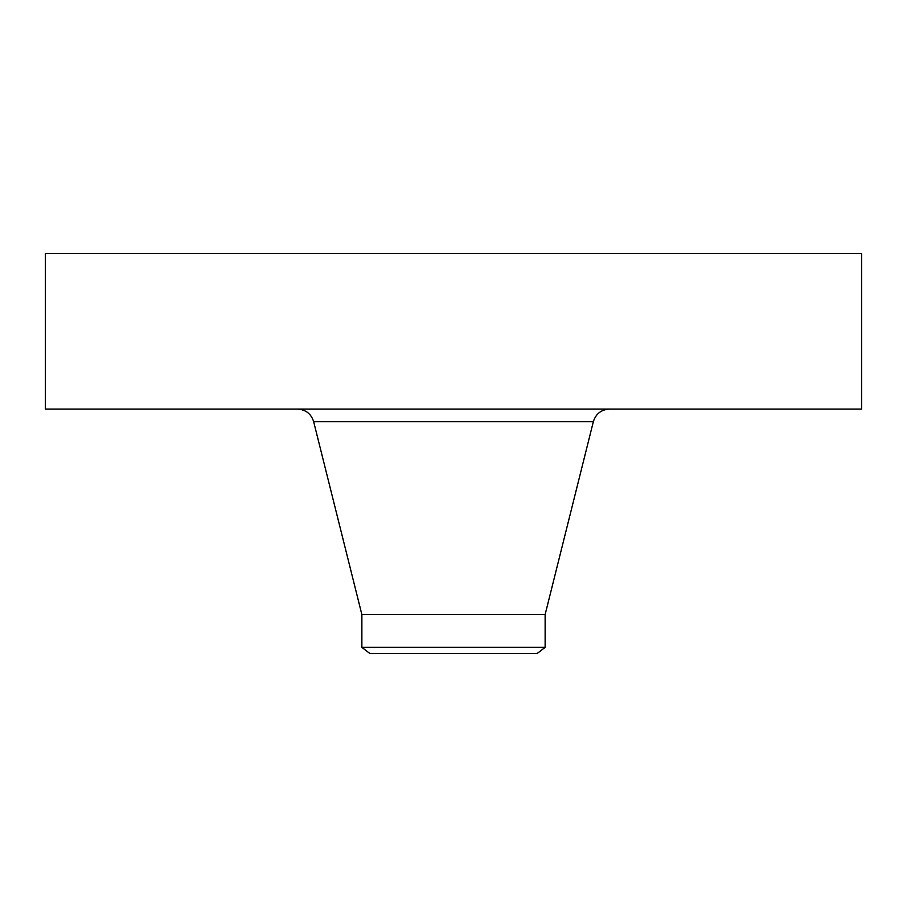 <?xml version="1.0" encoding="UTF-8"?>
<svg xmlns="http://www.w3.org/2000/svg" width="907" height="907" viewBox="0 0 907 907"><rect width="100%" height="100%" fill="white"/><g stroke="black" fill="none" stroke-linecap="round" stroke-linejoin="round"><path stroke-width="1.36" d="M45.35 253.586L861.65 253.586L861.65 409.08L45.35 409.08L45.35 253.586M361.87 647.36L545.13 647.36L537.25 653.414L369.75 653.414L361.87 647.36L361.87 614.572L545.13 614.572L593.337 421.698C595.842 413.796 601.228 409.59 609.504 409.08M361.87 614.572L313.663 421.698L593.337 421.698M313.663 421.698C311.158 413.796 305.772 409.59 297.496 409.08M545.13 647.36L545.13 614.572"/></g></svg>
